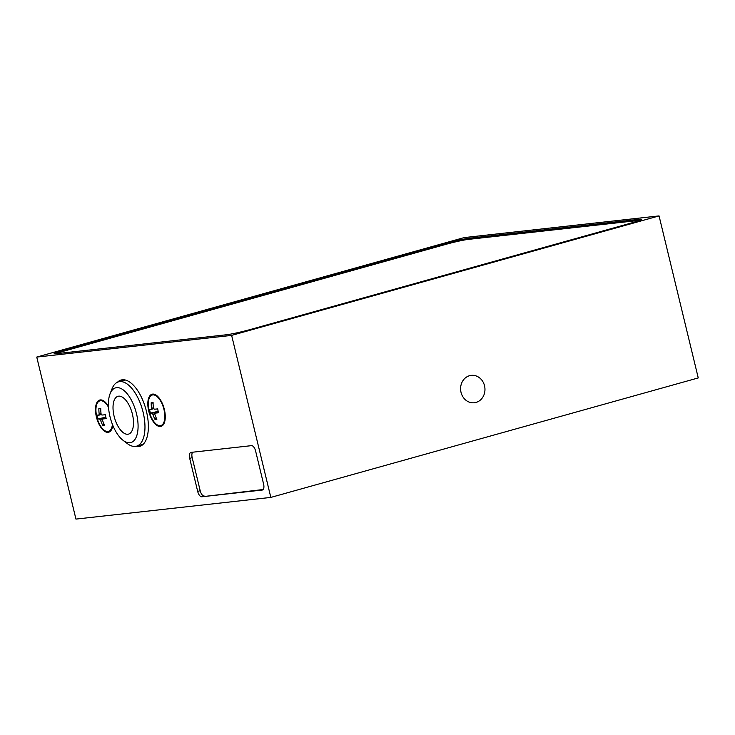 <?xml version="1.0" encoding="UTF-8"?>
<svg xmlns="http://www.w3.org/2000/svg" width="735" height="735" viewBox="0 0 735 735"><rect width="100%" height="100%" fill="white"/><g stroke="black" fill="none" stroke-linecap="round" stroke-linejoin="round"><path stroke-width="1.1" d="M108.477 406.345A16.703 7.763 -105.6 0 0 99.712 400.033A16.703 7.763 -105.6 0 0 96.414 416.984A16.703 7.763 -105.6 0 0 108.706 432.208A16.703 7.763 -105.6 0 0 112.786 425.28M107.218 431.518A16.703 7.763 -105.6 0 0 109.396 431.941M148.755 411.168A16.703 7.763 -105.6 0 0 161.048 426.383A16.703 7.763 -105.6 0 0 164.346 409.432A16.703 7.763 -105.6 0 0 152.053 394.208A16.703 7.763 -105.6 0 0 148.755 411.168M159.569 425.694A16.703 7.763 -105.6 0 0 161.746 426.116M461.029 392.352A13.781 12.173 83.7 0 0 474.305 402.762A13.781 12.173 83.7 0 0 484.53 385.774A13.781 12.173 83.7 0 0 471.254 375.364A13.781 12.173 83.7 0 0 461.029 392.352M135.442 446.402A34.462 16.014 -105.6 0 0 139.659 446.393A34.462 16.014 -105.6 0 0 146.458 411.416A34.462 16.014 -105.6 0 0 121.1 380.023A34.462 16.014 -105.6 0 0 117.49 382.209M201.794 496.777L262.239 490.043A5.843 2.72 -105.6 0 0 262.441 490.006A5.843 2.72 -105.6 0 0 263.599 484.071L255.605 451.024A5.843 2.72 -105.6 0 0 251.499 445.649L191.054 452.383A5.843 2.72 -105.6 0 0 190.852 452.42A5.843 2.72 -105.6 0 0 189.694 458.355L197.687 491.403A5.843 2.72 -105.6 0 0 201.794 496.777L263.158 489.528M36.75 357.072L75.944 519.094L270.829 497.411L698.25 377.928L659.056 215.906L464.171 237.589L36.75 357.072L231.635 335.39L270.829 497.411M231.635 335.39L659.056 215.906M639.459 219.287L639.726 220.399A16.703 1.121 -13.6 0 0 638.228 220.491L468.296 239.399A16.703 1.121 -13.6 0 0 446.246 244.25L64.423 350.99A16.703 1.121 -13.6 0 0 56.356 353.691L226.279 334.783A18.375 1.231 166.4 0 0 250.534 329.455L632.357 222.714A18.375 1.231 166.4 0 0 641.646 219.342A18.375 1.231 166.4 0 0 639.459 219.287L469.518 238.195L469.775 239.233M56.347 353.691A18.375 1.231 166.4 0 1 54.16 353.636A18.375 1.231 166.4 0 1 63.44 350.264L63.669 351.201M445.502 244.461L445.272 243.533L63.44 350.264M445.272 243.533A18.375 1.231 166.4 0 1 469.518 238.195M192.625 452.209A5.843 2.72 -105.6 0 0 192.184 457.657L200.186 490.704A5.843 2.72 -105.6 0 0 204.284 496.079M152.788 394.079A16.703 7.763 -105.6 0 0 151.144 395.568M100.447 399.904A16.703 7.763 -105.6 0 0 98.793 401.393M102.284 400.189A15.876 7.378 -105.6 0 0 102.073 400.235L99.932 400.832A15.876 7.378 -105.6 0 0 96.028 412.271A32.248 32.248 0 0 0 99.207 423.654A15.876 7.378 -105.6 0 0 107.687 431.528A15.876 7.378 -105.6 0 0 108.486 431.408A15.876 7.378 -105.6 0 0 112.409 424.334M108.532 407.3A15.876 7.378 -105.6 0 0 100.732 400.713A15.876 7.378 -105.6 0 0 99.932 400.832M106.042 418.004L102.79 418.95A32.184 3.087 167.3 0 0 106.198 418.601A31.651 18.375 -98.8 0 1 105.316 414.705A32.184 3.087 -12.7 0 1 101.908 415.054A3.776 1.755 74.4 0 0 101.09 413.924A32.184 28.325 87.6 0 1 100.759 408.458A31.651 3.85 -169.3 0 0 99.758 408.485A31.651 3.85 -169.3 0 0 98.867 408.541L100.759 409.018M102.79 418.95A3.776 1.755 74.4 0 1 102.487 420.126A32.184 28.325 87.6 0 0 104.526 425.115A31.651 9.279 -37.1 0 1 103.534 425.197A31.651 9.279 -37.1 0 1 102.624 425.188A32.184 28.325 -92.4 0 1 100.585 420.209A3.776 1.755 74.4 0 1 99.758 419.079A32.184 3.087 167.3 0 1 98.067 418.941L105.84 417.168M101.549 414.466L98.885 415.183A32.184 3.087 -12.7 0 1 97.185 415.045A31.651 31.495 153.7 0 0 98.067 418.941M98.885 415.183A3.776 1.755 74.4 0 1 99.188 413.998A32.184 28.325 -92.4 0 1 98.867 408.541M99.188 413.998L101.053 413.667M102.735 419.382L100.585 420.209M102.624 425.188L103.947 423.902M99.758 419.079L105.904 417.425M108.486 431.408L110.618 430.811A15.876 7.378 -105.6 0 0 110.82 430.747M154.626 394.364A15.876 7.378 -105.6 0 0 154.414 394.41L152.283 395.007A15.876 7.378 -105.6 0 0 148.369 406.446A32.248 32.248 0 0 0 151.557 417.838A15.876 7.378 -105.6 0 0 160.028 425.703A15.876 7.378 -105.6 0 0 160.827 425.583A15.876 7.378 -105.6 0 0 164.08 409.983A15.876 7.378 -105.6 0 0 153.073 394.888A15.876 7.378 -105.6 0 0 152.283 395.007M158.392 412.179L155.131 413.125A32.184 3.087 167.3 0 0 158.54 412.776A31.651 18.375 -98.8 0 1 157.667 408.88A32.184 3.087 -12.7 0 1 154.258 409.23A3.776 1.755 74.4 0 0 153.431 408.1A32.184 28.325 87.6 0 1 153.11 402.633A31.651 3.85 -169.3 0 0 152.099 402.661A31.651 3.85 -169.3 0 0 151.208 402.716L153.1 403.193M155.131 413.125A3.776 1.755 74.4 0 1 154.828 414.301A32.184 28.325 87.6 0 0 156.867 419.29A31.651 9.279 -37.1 0 1 155.875 419.373A31.651 9.279 -37.1 0 1 154.966 419.373A32.184 28.325 -92.4 0 1 152.935 414.384A3.776 1.755 74.4 0 1 152.108 413.254A32.184 3.087 167.3 0 1 150.409 413.116L158.181 411.343M153.891 408.642L151.226 409.358A32.184 3.087 -12.7 0 1 149.536 409.23A31.651 31.495 153.7 0 0 150.409 413.116M151.226 409.358A3.776 1.755 74.4 0 1 151.529 408.173A32.184 28.325 -92.4 0 1 151.208 402.716M151.529 408.173L153.394 407.842M155.076 413.557L152.935 414.384M154.966 419.373L156.289 418.086M152.108 413.254L158.245 411.6M160.827 425.583L162.968 424.986A15.876 7.378 -105.6 0 0 163.17 424.922M129.92 442.746A28.399 13.193 -105.6 0 0 136.508 413.722A28.399 13.193 -105.6 0 0 116.599 387.657A28.399 13.193 -105.6 0 0 110.075 393.776A28.399 13.193 -105.6 0 0 123.094 440.348A28.399 13.193 -105.6 0 0 129.92 442.746M110.075 393.776L112.023 388.806A33.415 15.527 74.4 0 1 118.537 381.823A33.415 15.527 74.4 0 1 119.695 381.603A33.415 15.527 74.4 0 1 142.81 411.049A33.415 15.527 74.4 0 1 136.526 446.182A33.415 15.527 74.4 0 1 135.369 446.411A33.415 15.527 74.4 0 1 127.339 443.591L123.094 440.348M127.862 434.238A19.634 9.123 74.4 0 1 114.283 416.938A19.634 9.123 74.4 0 1 117.977 396.294A19.634 9.123 74.4 0 1 118.657 396.165A19.634 9.123 74.4 0 1 132.236 413.465A19.634 9.123 74.4 0 1 128.542 434.109A19.634 9.123 74.4 0 1 127.862 434.238M200.186 490.704L197.687 491.403M192.184 457.657L189.694 458.355M136.526 446.182L143.141 444.335M118.537 381.823L125.152 379.977"/></g></svg>
